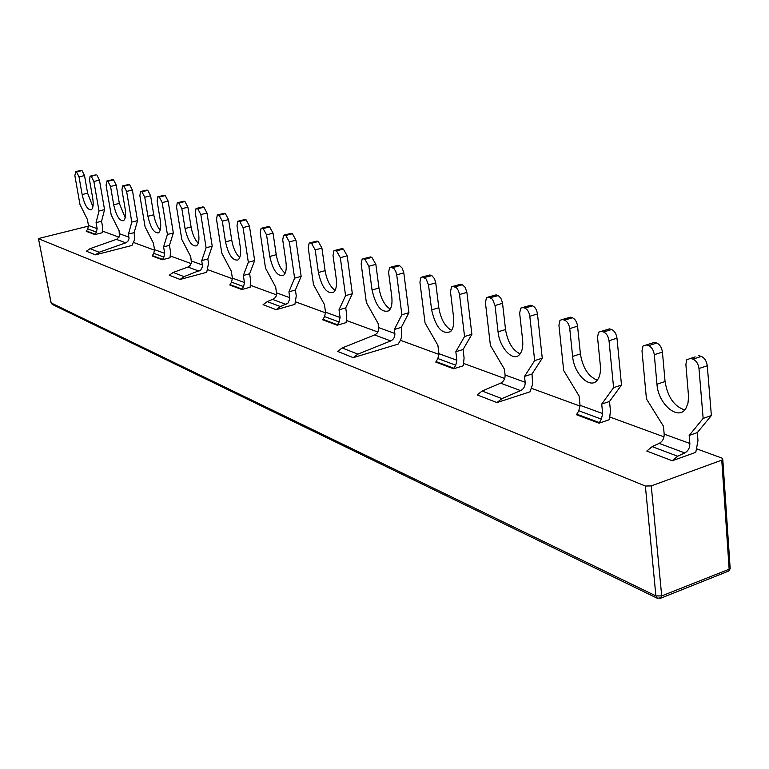 <?xml version="1.0" encoding="UTF-8"?>
<svg xmlns="http://www.w3.org/2000/svg" width="769" height="769" viewBox="0 0 769 769"><rect width="100%" height="100%" fill="white"/><g stroke="black" fill="none" stroke-linecap="round" stroke-linejoin="round"><path stroke-width="1.15" d="M116.225 185.098L119.349 203.4L113.687 204.785C116.186 215.685 119.435 221.001 123.453 220.722C125.52 219.165 126.068 215.109 125.097 208.553L121.944 189.991L122.531 185.887L123.905 186.108L126.616 191.433L132.374 190.03L137.526 220.645L134.142 232.632L128.461 234.074L129.019 238.698L127.789 241.447L125.78 242.831L99.153 252.251L95.443 254.837L86.388 251.223L90.06 248.666L116.898 239.188L119.426 236.275L119.099 230.719L111.217 215.012L106.055 185.079L107.083 181.003L107.91 181.253L110.553 186.473L116.225 185.098L113.581 179.898L107.91 181.253M375.849 264.334L378.982 288.019L372.052 289.99C375.781 306.168 381.386 313.098 388.874 310.791C391.565 308.196 392.517 303.428 391.748 296.488L388.595 272.361L389.623 267.487L391.094 267.228L394.103 268.727L395.775 271.428L396.717 274.869L403.812 272.87L408.916 312.685L401.303 327.373L394.334 329.44L394.862 333.477C395.045 336.957 393.67 339.437 390.739 340.927L357.873 354.144L353.231 357.643L337.572 351.395L342.157 347.953L375.224 334.717L377.146 333.131L378.598 330.218L378.204 323.653L366.371 302.563L361.161 263.882L362.161 259.066L363.487 258.845L364.91 259.278L368.88 266.276L375.849 264.334L371.869 257.355L364.91 259.278M180.081 279.445L206.717 272.293L208.514 263.392L207.813 258.961L201.757 260.576L202.478 266.632L200.776 270.015L184.031 276.629L180.081 279.445L169.247 275.235L173.169 272.457L188.463 266.843L190.452 265.113L191.433 262.594L190.712 256.606L181.801 239.438L176.562 207.072L177.255 202.776L177.908 202.718L178.879 203.006L181.859 208.707L187.915 207.188L184.925 201.507L178.879 203.006M502.551 303.284L505.531 329.536L498.052 331.824C499.475 347.761 513.163 362.401 519.594 354.519C522.247 351.414 523.256 346.55 522.622 339.936L519.642 313.127L520.738 308.119L523.016 307.562L524.881 308.138C527.457 309.321 529.101 312.031 529.812 316.27L537.473 313.944L542.26 358.191L532.023 374.003L524.506 376.406L525.16 382.289C525.304 386.144 523.785 388.922 520.613 390.623L501.936 398.63L496.928 402.581L477.174 394.901L482.125 391.027L500.6 383.183C503.733 381.52 505.223 378.781 505.079 374.984L504.416 369.197L490.401 345.396L485.422 302.553L486.517 297.555L488.555 297.094L492.535 299.295L495.034 305.524L502.551 303.284L502.436 302.525L500.85 298.209L498.283 295.584L490.324 297.632M84.523 175.592L87.608 193.221L82.129 194.538C84.503 204.89 87.541 209.995 91.223 209.841C93.174 208.399 93.664 204.458 92.684 198.018L89.56 180.148L90.069 176.168L91.309 176.389L93.876 181.484L99.451 180.157L104.555 209.62L101.575 221.251L96.067 222.616L97.125 228.643L96.433 232.103L94.904 234.574L86.263 231.344L87.781 228.902L88.454 225.471L87.406 219.511L79.957 204.448L74.862 175.611L75.766 171.66L76.525 171.891L79.024 176.889L84.523 175.592L82.023 170.603L76.525 171.891M150.609 195.778L153.752 214.791L147.917 216.252C150.541 227.759 154.05 233.295 158.452 232.863C160.634 231.19 161.25 227.009 160.298 220.338L157.116 201.036L157.76 196.806L159.298 197.037L162.182 202.603L168.132 201.122L173.323 232.959L169.468 245.34L163.595 246.859L164.672 253.347L163.912 257.096L162.259 259.778L152.137 255.99L153.771 253.337L154.511 249.637L153.444 243.206L145.081 226.807L139.881 195.71L140.487 191.539L141.054 191.5L141.948 191.769L144.745 197.21L150.609 195.778L147.802 190.337L141.948 191.769M228.566 219.578L231.748 240.226L225.519 241.86C228.46 254.837 232.613 260.883 237.957 259.989C240.38 258.009 241.13 253.587 240.226 246.714L237.015 225.73L237.823 221.241L239.765 221.482L243.062 227.605L249.425 225.951L254.654 260.566L249.627 273.774L243.36 275.475L244.446 282.531L243.6 286.616L241.812 289.538L229.787 285.039L231.546 282.146L232.382 278.118L231.296 271.149L221.789 253.145L216.522 219.396L217.291 214.974L218.06 214.887L219.117 215.214L222.308 221.184L228.566 219.578L225.375 213.619L219.117 215.214M321.923 248.089L325.095 270.669L318.404 272.514C321.827 287.452 326.854 294.075 333.506 292.374C336.13 290.009 337.024 285.347 336.197 278.378L333.006 255.404L333.967 250.646L336.514 250.877L340.321 257.673L347.165 255.798L352.346 293.71L345.742 307.879L339.014 309.811L340.09 317.52L339.139 322L337.197 325.22L322.672 319.789L324.585 316.607L325.527 312.195L324.451 304.582L313.492 284.626L308.234 247.743L309.157 243.052L310.253 242.898L311.532 243.283L315.203 249.906L321.923 248.089L318.241 241.485L311.532 243.283M435.744 282.848L438.82 307.754L431.62 309.869C435.754 327.536 442.069 334.784 450.557 331.631C453.268 328.786 454.258 323.941 453.547 317.107L450.471 291.72L451.547 286.75L453.364 286.376L456.719 288.01L458.535 290.884L459.526 294.517L466.889 292.364L471.878 334.275L463.073 349.511L455.834 351.731L456.873 360.238L455.777 365.198L453.652 368.793L435.763 362.103L437.869 358.565L438.936 353.682L437.888 345.291L425.046 322.932L419.922 282.271L420.979 277.34L422.614 277.032L426.189 279.051L428.506 284.924L435.744 282.848L434.485 278.666L431.822 275.61L424.2 277.513M577.567 326.162L580.403 353.923L572.626 356.403C573.943 374.08 590.429 389.998 597.436 379.934C599.916 376.599 600.887 371.802 600.339 365.554L597.523 337.178L598.59 332.208L601.483 331.372L603.588 332.016C606.491 333.323 608.298 336.226 609.019 340.725L616.988 338.197L621.496 385.048L609.529 401.466L601.714 404.09L602.656 413.568L601.396 419.134L599.032 423.19L576.471 414.741L578.797 410.771L580.037 405.292L579.076 395.958L563.687 370.533L558.928 325.239L560.015 320.24L562.581 319.558L564.571 320.164C567.311 321.404 569.031 324.21 569.752 328.594L577.567 326.162C576.856 321.788 575.135 318.991 572.386 317.751L564.571 320.164M273.053 233.161L276.234 254.722L269.775 256.462C272.937 270.342 277.494 276.667 283.434 275.427C285.962 273.264 286.789 268.717 285.924 261.787L282.713 239.851L283.598 235.227L285.808 235.468L289.346 241.899L295.94 240.149L301.16 276.34L295.411 290.009L288.923 291.826L289.836 298.872L287.923 303.169L280.387 306.562L276.148 309.667L263.075 304.678L267.266 301.621L274.293 298.66L276.061 296.344L276.609 294.037L275.687 287.077L265.507 268.15L260.23 232.901L261.076 228.335L261.989 228.23L263.152 228.585L266.564 234.862L273.053 233.161L269.631 226.893L263.152 228.585M662.426 352.067L665.06 381.52L656.966 384.231C658.101 404.11 678.45 421.441 685.9 408.339L687.947 403.292L688.582 396.939L685.881 364.477L686.832 359.719L690.543 358.421L692.956 359.152C696.253 360.603 698.262 363.737 698.983 368.524L707.278 365.756L711.373 415.539L697.3 432.601L689.168 435.465L689.86 443.473C689.918 447.808 688.226 450.961 684.785 452.941L677.691 456.238L672.241 460.766L646.777 451.057L652.15 446.626L659.168 443.396C662.57 441.464 664.233 438.368 664.166 434.11L663.455 426.237L646.441 398.938L642 350.914L643.019 346.031L646.306 344.983L648.565 345.666C651.66 347.05 653.573 350.068 654.294 354.711L662.426 352.067C661.715 347.425 659.802 344.416 656.697 343.041L648.565 345.666M95.443 254.837L131.951 245.465L134.7 239.428L134.142 232.632M123.05 185.848L128.798 184.464L122.829 185.819M128.798 184.464L129.653 184.723L123.905 186.108M113.687 204.785L110.553 186.473M126.616 191.433L131.797 222.078L128.461 234.074M107.083 181.003L112.755 179.648L106.872 180.975M112.755 179.648L113.581 179.898M132.374 190.03L129.653 184.723M137.526 220.645L131.797 222.078M119.349 203.4L125.203 217.733M353.231 357.643L398.159 344.127L400.639 339.956L401.726 336.188L401.303 327.373M391.094 267.228L398.169 265.247L390.777 267.16M398.169 265.247L399.669 265.69L392.584 267.679M372.052 289.99L368.88 266.276M396.717 274.869L401.879 314.752L394.334 329.44M363.487 258.845L370.447 256.933L363.179 258.778M370.447 256.933L371.869 257.355M403.812 272.87L402.264 268.208L399.669 265.69M408.916 312.685L401.879 314.752M378.982 288.019C380.79 298.382 384.538 305.428 390.229 309.128M187.915 207.188L191.087 226.99L185.05 228.528C187.828 240.726 191.635 246.513 196.47 245.869C198.767 244.052 199.459 239.755 198.527 232.978L195.326 212.869L196.047 208.505L197.768 208.745L200.844 214.58L206.102 247.781L201.757 260.576M196.758 208.437L202.901 206.899L196.499 208.399M202.901 206.899L203.92 207.207L197.768 208.745M185.05 228.528L181.859 208.707M177.908 202.718L183.945 201.209L177.658 202.67M183.945 201.209L184.925 201.507M200.844 214.58L206.996 213.013L203.92 207.207M206.996 213.013L212.215 246.186L206.102 247.781M191.087 226.99C192.442 234.334 194.826 239.745 198.258 243.235M212.215 246.186L207.813 258.961M496.928 402.581L530.033 391.815L532.629 384.221L532.023 374.003M523.016 307.562L530.658 305.264L522.785 307.504M530.658 305.264L532.542 305.822L524.881 308.138M498.052 331.824L495.034 305.524M529.812 316.27L534.666 360.603L524.506 376.406M488.555 297.094L496.063 294.883L488.286 297.026M496.063 294.883L497.831 295.411M537.473 313.944C536.762 309.705 535.118 307.004 532.542 305.822M542.26 358.191L534.666 360.603M505.531 329.536C507.655 342.08 512.519 350.193 520.132 353.875M94.904 234.574L102.21 232.738L102.623 227.259L101.575 221.251M162.259 259.778L170.045 257.74L170.526 251.819L169.468 245.34M241.812 289.538L250.127 287.25L250.704 280.82L249.627 273.774M337.197 325.22L346.108 322.624L346.8 315.578L345.742 307.879M453.652 368.793L463.246 365.804L464.092 357.998L463.073 349.511M90.521 176.149L96.096 174.823L90.319 176.111M96.096 174.823L91.309 176.389M82.129 194.538L79.024 176.889M93.876 181.484L99.009 210.985L96.067 222.616M75.766 171.66L81.254 170.372L75.573 171.631M81.254 170.372L82.023 170.603M99.451 180.157L96.894 175.063M104.555 209.62L99.009 210.985M158.366 196.758L164.306 195.297L158.126 196.72M164.306 195.297L165.239 195.576L159.298 197.037M147.917 216.252L144.745 197.21M162.182 202.603L167.411 234.478L163.595 246.859M141.054 191.5L146.898 190.068L140.823 191.462M146.898 190.068L147.802 190.337M168.132 201.122L165.239 195.576M173.323 232.959L167.411 234.478M238.659 221.145L245.013 219.511L238.38 221.097M245.013 219.511L246.128 219.847L239.765 221.482M225.519 241.86L222.308 221.184M243.062 227.605L248.329 262.258L243.36 275.475M218.06 214.887L224.308 213.301L217.79 214.839M224.308 213.301L225.375 213.619M249.425 225.951L246.128 219.847M254.654 260.566L248.329 262.258M335.169 250.463L341.994 248.618L334.861 250.406M341.994 248.618L343.339 249.021L336.514 250.877M318.404 272.514L315.203 249.906M340.321 257.673L345.56 295.642L339.014 309.811M310.253 242.898L316.953 241.101L309.945 242.841M316.953 241.101L318.241 241.485M347.165 255.798L343.339 249.021M352.346 293.71L345.56 295.642M453.364 286.376L460.718 284.242L453.076 286.308M460.718 284.242L462.39 284.741L455.027 286.875M431.62 309.869L428.506 284.924M459.526 294.517L464.563 336.505L455.834 351.731M422.614 277.032L429.842 274.975L422.316 276.965M429.842 274.975L431.419 275.446M466.889 292.364L465.255 287.433L462.39 284.741M471.878 334.275L464.563 336.505M87.608 193.221L92.924 206.688M153.752 214.791C155.021 221.559 157.174 226.644 160.231 230.046M231.748 240.226C233.199 248.204 235.862 253.981 239.726 257.538M325.095 270.669C326.777 280.147 330.093 286.722 335.073 290.394M438.82 307.754C440.772 319.135 445.03 326.681 451.586 330.391M599.032 423.19L609.394 419.663L610.461 410.934L609.529 401.466M601.483 331.372L609.433 328.872L601.358 331.333M609.433 328.872L611.557 329.507L603.588 332.016M572.626 356.403L569.752 328.594M609.019 340.725L613.595 387.672L601.714 404.09M562.581 319.558L570.387 317.155L562.399 319.5M570.387 317.155L572.386 317.751M616.988 338.197C616.277 333.698 614.46 330.805 611.557 329.507M621.496 385.048L613.595 387.672M580.403 353.923C582.719 367.803 588.333 376.56 597.253 380.174M276.148 309.667L294.912 304.37L296.257 295.873L295.411 290.009M284.588 235.093L291.172 233.353L284.29 235.035M291.172 233.353L292.403 233.728L285.808 235.468M269.775 256.462L266.564 234.862M289.346 241.899L294.614 278.147L288.923 291.826M261.989 228.23L268.458 226.538L261.7 228.172M268.458 226.538L269.631 226.893M295.94 240.149L292.403 233.728M301.16 276.34L294.614 278.147M276.234 254.722C277.792 263.411 280.762 269.573 285.136 273.197M672.241 460.766L695.772 452.345L697.973 440.599L697.3 432.601M690.543 358.421L695.157 356.893M698.819 355.682L701.241 356.412L692.956 359.152M656.966 384.231L654.294 354.711M698.983 368.524L703.154 418.413L689.168 435.465M654.429 342.359L646.296 344.973L654.429 342.359L656.697 343.041M707.278 365.756C706.557 360.969 704.548 357.854 701.241 356.412M711.373 415.539L703.154 418.413M665.06 381.52C667.607 396.977 674.153 406.445 684.689 409.925M730.069 567.157L730.175 568.656L729.147 569.243L661.696 595.908L655.899 595.917L657.418 598.311L661.475 597.667L661.667 595.898M51.052 302.871L52.292 304.428L51.023 302.736L38.479 238.678M697.06 448.971L722.197 458.189L722.812 459.766L651.256 485.912L645.364 486.027L655.899 595.917L51.167 302.957L38.46 238.553L88.522 226.096M38.594 238.746L645.364 486.027M102.604 231.152L119.032 237.169M133.777 242.571L154.579 250.194M170.478 256.019L191.202 263.613M207.928 269.746L232.44 278.724M250.607 285.386L276.513 294.873M295.834 301.948L325.585 312.858M346.656 320.577L377.896 332.025M400.486 340.302L438.984 354.413M463.861 363.526L504.695 378.492M531.639 388.364L580.076 406.109M610.096 417.115L663.993 436.859M729.175 569.204L728.887 570.983L726.974 571.742M90.06 248.666L99.153 252.251M342.157 347.953L357.873 354.144M482.125 391.027L501.936 398.63M86.474 230.988L95.116 234.218M152.358 255.606L162.49 259.384M230.027 284.617L242.062 289.115M322.932 319.327L337.466 324.758M436.061 361.584L453.95 368.274M576.798 414.164L599.368 422.594M267.266 301.621L280.387 306.562M652.15 446.626L677.691 456.238M119.628 233.805L128.99 237.198M125.78 242.831L116.446 239.38M378.742 327.642L394.862 333.477M390.739 340.927L374.676 334.976M191.414 260.989L202.458 264.997M198.998 271.13L187.992 267.045M173.169 272.457L184.031 276.629M505.079 374.984L525.16 382.289M520.613 390.623L500.6 383.183M88.454 225.471L97.125 228.643M154.511 249.637L164.672 253.347M232.382 278.118L244.446 282.531M325.527 312.195L340.09 317.52M438.936 353.682L456.873 360.238M163.912 257.096L153.771 253.337M243.6 286.616L231.546 282.146M339.139 322L324.585 316.607M455.777 365.198L437.869 358.565M96.433 232.103L87.781 228.902M580.037 405.292L602.656 413.568M601.396 419.134L578.797 410.771M276.552 292.864L289.778 297.69M286.02 304.409L272.832 299.506M664.166 434.11L689.86 443.473M684.785 452.941L659.168 443.396M660.004 598.493L728.887 570.983L730.175 568.656L722.812 459.785M721.774 460.323L729.147 569.243M661.696 595.908L651.256 485.912M52.292 304.428L657.322 598.272"/></g></svg>
